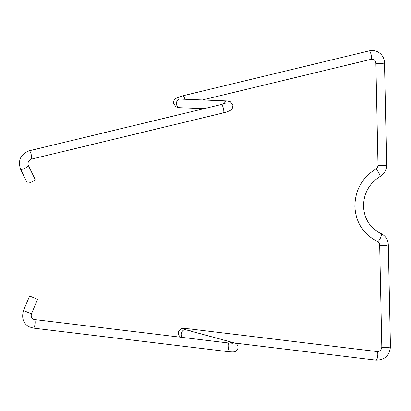 <?xml version="1.0" encoding="UTF-8"?>
<svg xmlns="http://www.w3.org/2000/svg" width="411" height="411" viewBox="0 0 411 411"><rect width="100%" height="100%" fill="white"/><g stroke="black" fill="none" stroke-linecap="round" stroke-linejoin="round"><path stroke-width="0.62" d="M29.803 296.079L37.596 299.342L29.803 296.079M27.439 183.121A4.316 1.028 -26.1 0 0 31.966 181.847A4.316 1.028 -26.1 0 0 35.053 179.196L28.328 165.448A4.316 1.028 -26.1 0 1 25.241 168.104A4.316 1.028 -26.1 0 1 20.714 169.378A4.316 1.028 -26.1 0 1 20.576 169.245L27.301 182.987A4.316 1.028 -26.1 0 0 27.439 183.121M377.488 241.442L375.803 240.625C362.692 233.253 355.715 221.837 354.883 206.389C355.14 190.18 362.091 177.737 375.736 169.055A4.316 0.699 -120.4 0 1 375.952 169.08A4.316 0.699 -120.4 0 1 378.788 172.892A4.316 0.699 -120.4 0 1 380.098 176.504C369.258 183.409 363.73 193.309 363.514 206.209C364.192 218.369 369.612 227.283 379.764 232.955L381.064 233.587A4.316 1.259 114.5 0 1 381.079 233.592A4.316 1.259 114.5 0 1 380.411 238.067A4.316 1.259 114.5 0 1 377.488 241.442A4.316 1.259 114.5 0 1 377.468 241.437L379.101 242.891L379.682 244.951L381.819 346.941C381.506 349.92 379.913 351.462 377.046 351.559L189.414 328.882L183.095 328.512C182.89 328.456 179.458 328.446 178.333 332.412C178.24 336.157 180.907 337.205 180.922 337.169L181.143 337.277M381.064 233.587L381.603 233.849C385.811 236.212 388.046 239.849 388.313 244.771A4.316 0.622 178.8 0 1 384.573 245.465A4.316 0.622 178.8 0 1 379.831 245.105A4.316 0.622 178.8 0 1 379.682 244.951M388.313 244.771L390.45 346.761A4.316 0.622 178.8 0 1 386.705 347.459A4.316 0.622 178.8 0 1 381.968 347.1A4.316 0.622 178.8 0 1 381.819 346.941M375.895 360.093A4.316 1.187 -83.1 0 0 376.014 360.128A4.316 1.187 -83.1 0 0 377.683 356.203A4.316 1.187 -83.1 0 0 377.164 351.595A4.316 1.187 -83.1 0 0 377.046 351.559M184.883 329.499L185.731 329.745A4.316 3.237 104.9 0 0 181.364 333.706A4.316 3.237 104.9 0 0 181.302 334.379A4.316 3.237 104.9 0 0 182.371 337.426M226.815 351.467A4.316 1.187 -83.1 0 0 226.934 351.503A4.316 1.187 -83.1 0 0 228.573 347.798A4.316 1.187 -83.1 0 0 228.084 342.974A4.316 1.187 -83.1 0 0 227.966 342.933L34.365 319.537A4.316 1.187 -83.1 0 0 34.257 319.542M33.209 328.07A4.316 1.187 -83.1 0 0 33.327 328.112A4.316 1.187 -83.1 0 0 34.997 324.187A4.316 1.187 -83.1 0 0 34.478 319.578A4.316 1.187 -83.1 0 0 34.365 319.537L33.137 319.162C31.385 318.361 30.83 316.588 31.462 313.85L37.596 299.342M185.731 329.745L235.426 343.221C235.441 343.185 238.108 344.233 238.015 347.978C236.988 351.595 234.162 351.795 234.255 351.749C233.52 352.016 231.08 351.934 226.934 351.503L33.327 328.112L29.176 326.832C23.314 323.596 21.423 318.145 23.509 310.485L31.462 313.85M380.098 176.504C384.383 173.781 386.561 169.882 386.638 164.801A4.316 0.622 178.8 0 1 382.893 165.494A4.316 0.622 178.8 0 1 378.156 165.14A4.316 0.622 178.8 0 1 378.007 164.981L375.87 62.986L375.305 60.956L373.835 59.559L371.241 59.266L202.407 99.95M386.638 164.801L384.501 62.806A4.316 0.622 178.8 0 1 380.761 63.505A4.316 0.622 178.8 0 1 376.019 63.145A4.316 0.622 178.8 0 1 375.87 62.986M384.501 62.806C384.234 57.889 381.999 54.247 377.796 51.889C375.079 50.522 372.217 50.183 369.217 50.872A4.316 0.971 76.5 0 1 369.417 50.907A4.316 0.971 76.5 0 1 371.267 55.244A4.316 0.971 76.5 0 1 371.241 59.266M369.217 50.872L183.003 95.748L176.828 97.885C175.8 98.81 173.699 98.609 173.545 103.577L176.098 106.906L179.622 107.687A4.316 3.329 -87.7 0 1 176.56 104.512A4.316 3.329 -87.7 0 1 176.473 103.844A4.316 3.329 -87.7 0 1 179.961 99.061L226.841 100.916L230.365 101.697L232.919 105.026C232.667 108.026 232.01 109.65 230.936 109.891C231.11 110.369 224.689 112.784 223.466 112.861L31.318 159.16L28.431 161.482C27.809 163.676 27.773 164.996 28.328 165.448M225.68 103.048L221.442 104.466A4.316 0.971 76.5 0 1 221.642 104.502A4.316 0.971 76.5 0 1 223.574 109.239A4.316 0.971 76.5 0 1 223.466 112.861M221.442 104.466L29.294 150.77A4.316 0.971 76.5 0 1 29.494 150.801A4.316 0.971 76.5 0 1 31.344 155.142A4.316 0.971 76.5 0 1 31.318 159.16M183.003 95.748A4.316 0.971 76.5 0 1 183.198 95.778A4.316 0.971 76.5 0 1 184.842 99.257M190.17 330.927A4.316 1.187 -83.1 0 0 189.533 328.923A4.316 1.187 -83.1 0 0 189.414 328.882M232.837 342.306A4.316 3.237 104.9 0 0 230.047 343.154M223.527 103.896A4.316 3.329 -87.7 0 1 226.841 100.916M180.059 99.236L179.509 99.025L179.961 99.061M390.45 346.761C389.551 355.613 384.737 360.067 376.014 360.128L235.205 343.113M179.622 107.687L204.062 108.653M29.294 150.77C20.601 154.212 17.694 160.367 20.576 169.245M375.736 169.055C377.288 167.976 378.043 166.614 378.007 164.981M23.509 310.485L29.643 295.982M232.693 343.262L227.966 342.933"/></g></svg>
